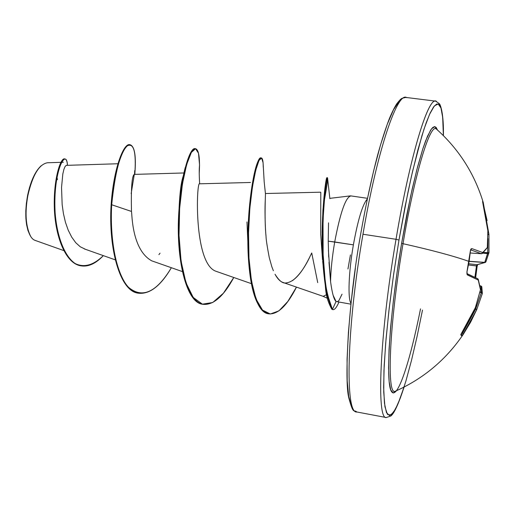 <?xml version="1.0" encoding="UTF-8"?>
<svg xmlns="http://www.w3.org/2000/svg" width="515" height="515" viewBox="0 0 515 515"><rect width="100%" height="100%" fill="white"/><g stroke="black" fill="none" stroke-linecap="round" stroke-linejoin="round"><path stroke-width="0.77" d="M436.759 129.381C430.92 120.871 415.045 171.476 403.02 243.698C431.931 250.181 453.915 256.084 468.972 261.408L466.905 272.081L467.478 274.971L478.255 280.051L480.456 289.765L475.377 307.61L460.816 334.93L462.052 336.115L476.703 309.702L470.581 322.248L463.352 334.216L462.052 336.115L460.809 334.692L469.171 320.459L475.377 307.61L480.456 289.765L478.255 280.051L467.092 274.604L466.905 272.081L470.401 250.683L468.972 261.408C453.915 256.084 431.931 250.181 403.02 243.698C388.986 325.68 386.366 398.243 395.655 391.072M483.379 202.878L483.154 203.953L483.379 202.878M420.523 308.865C409.863 362.566 397.033 401.494 391.284 391.188C385.413 381.699 389.559 314.549 401.629 243.247L403.02 243.698L401.629 243.247L410.61 196.164L416.873 169.583L422.873 148.706L425.66 140.737L430.643 130.095L432.767 127.469L434.628 126.613L436.199 127.488L437.473 130.018L434.879 126.639L431.551 128.795L427.45 136.327L422.706 149.215L417.51 167.137L412.09 189.462L406.702 215.238L401.629 243.247L397.123 272.087L393.421 300.297L390.692 326.459L389.057 349.337L388.548 367.948L389.147 381.615L390.763 389.99L393.28 393.003L396.756 390.576M422.493 310.088L417.079 336.443L411.485 360.416L405.878 381.132L400.451 397.722L395.417 409.303L390.994 415.084L387.435 414.395L384.943 406.786L383.733 392.134L383.952 370.723L385.671 343.325L388.857 311.227L393.376 276.124L398.983 240.048L396.022 239.295C379.664 334.641 376.272 420.234 386.359 417.543C376.272 420.234 379.664 334.641 396.022 239.295L362.972 234.248C346.44 328.905 344.96 414.292 356.824 411.981C344.96 414.292 346.44 328.905 362.972 234.248L396.022 239.295C410.275 154.069 429.059 94.309 436.514 101.423M35.329 240.46L34.511 240.112M30.617 236.256C25.673 226.246 24.759 212.65 27.881 195.481L27.578 195.494C24.546 212.965 25.383 226.252 30.082 235.361M328.519 222.821L328.235 241.149L353.38 244.857C348.649 271.888 347.664 298.816 350.985 303.367C347.664 298.816 348.649 271.888 353.38 244.857C357.822 220.472 362.315 205.35 366.86 199.505C362.315 205.35 357.822 220.472 353.38 244.857L334.705 241.96C340.248 212.753 345.591 197.393 350.741 195.887L367.44 198.314M350.425 254.919L347.953 268.972M317.723 282.632L311.73 252.974C307.545 261.523 298.179 281.86 285.825 282.954C282.632 283.598 279.033 280.694 275.023 274.244C277.553 278.86 280.263 281.608 283.147 282.503L323.047 296.292M350.4 195.88L329.825 198.359L329.87 198.719M351.011 195.945C345.855 196.672 340.415 212.006 334.705 241.96C332.188 256.721 330.81 269.924 330.566 281.576C330.81 269.924 332.188 256.721 334.705 241.96L328.235 241.149L328.692 257.075M333.096 295.23L336.07 301.507L350.895 304.165M406.831 97.728C397.773 90.46 377.302 149.614 362.972 234.248C377.302 149.614 397.773 90.46 406.831 97.728M66.036 165.572L65.006 166.654L63.886 169.435L62.824 173.948L61.536 187.486L62.161 204.616L63.422 213.577L65.437 222.261L68.225 230.199L71.694 237.093L75.744 242.7L80.288 246.801L85.233 249.189M134.125 174.488C131.872 176.336 130.99 188.657 131.48 211.446C132.13 213.828 131.64 249.73 151.706 260.822L182.394 271.592M250.47 182.477L199.601 183.81C196.434 180.578 193.453 263.358 215.804 271.212L251.359 283.636M266.023 236.173C265.695 234.344 264.51 215.141 265.27 200.013C264.865 215.463 265.116 227.514 266.023 236.173C266.023 239.012 267.092 246.131 269.242 257.519L271.843 266.764L269.242 257.519M273.368 270.716L271.843 266.764M323.323 296.28L326.452 294.722M323.426 267.961L322.667 261.227L323.426 267.961M322.506 259.721L320.71 234.003L320.8 192.417L320.71 234.003M247.882 242.327L246.975 221.959M60.905 162.334L47.367 162.766C39.037 164.349 32.542 175.255 27.881 195.481C23.523 216.68 27.295 238.252 35.303 240.453L63.725 250.567M129.928 144.754C124.025 142.398 113.68 167.362 111.131 204.661L111.684 204.745C109.753 239.23 116.152 274.572 128.608 287.376C142.314 298.874 156.566 292.327 171.373 267.723C160.777 285.761 149.91 294.265 138.767 293.235C120.516 291.561 108.871 248.629 111.684 204.745L131.48 211.446L111.684 204.745C115.09 171.778 120.336 152.112 127.443 145.745C133.906 142.835 136.353 152.376 134.801 174.373C136.288 156.322 134.75 146.46 130.192 144.773C124.27 143.125 114.188 168.032 111.684 204.745L111.131 204.661C113.635 167.948 123.729 143.048 129.664 144.702L130.192 144.773M103.335 255.633C93.505 265.257 84.132 267.897 75.203 263.564C63.982 256 56.747 235.136 55.099 212.341C52.852 170.04 66.564 147.193 67.471 165.315C67.188 161.369 66.364 159.251 65.006 158.961C61.098 157.931 54.049 178.795 54.854 207.339C55.536 235.767 65.823 263.558 81.28 265.882C88.522 266.937 95.874 263.526 103.335 255.633M81.28 265.882L80.765 265.798C65.296 263.468 55.002 235.677 54.32 207.255C53.521 178.718 60.57 157.854 64.491 158.884L65.006 158.961M64.742 158.948C60.931 157.075 53.624 177.636 54.3 206.567C54.848 235.361 65.289 263.751 81.022 265.837M131.151 193.634L134.267 174.553M328.995 262.354L330.566 281.576L328.403 250.213M399.035 101.519L393.512 109.727L387.261 124.302L380.521 144.94L373.613 170.941L366.886 201.185M355.369 268.27L351.211 301.584L348.404 332.407L347.065 359.225L347.2 380.881L348.719 396.608L351.488 406.045M327.604 178.557L327.534 177.778C326.298 178.467 324.791 192.604 323.021 220.201L323.137 254.816C324.785 270.221 323.201 285.568 332.413 309.386L336.07 301.507C333.952 299.724 332.117 293.087 330.566 281.576M309.631 257.333C304.449 268.115 298.713 275.898 292.443 280.669M265.27 200.013L265.47 193.962L264.176 181.744L263.081 162.701L261.614 158.034L258.994 160.468L255.736 170.195L252.466 186.604L249.859 208.253L248.533 232.967L248.977 258.105L251.449 280.952L256.013 298.996L262.515 310.101L270.324 314.008L278.924 310.873L287.801 301.494L296.473 287.106C287.209 305.466 278.068 314.388 269.042 313.873C255.414 312.747 247.38 274.933 248.539 232.555C249.511 190.273 257.609 156.779 261.343 157.944C262.592 158.221 263.229 161.324 263.262 167.253L263.081 162.701M215.804 271.212C193.434 263.352 196.434 180.501 199.601 183.804M199.234 173.413L199.55 165.051L198.5 153.238L195.565 148.706L191.355 152.408L186.668 164.446L182.445 183.829L179.632 208.453L179.02 235.342L181.08 261.118L185.909 282.619L193.202 297.425L202.395 304.153L212.727 302.524L223.433 293.196L233.778 277.514C223.665 296.228 213.513 305.17 203.322 304.352C187.898 302.331 177.978 265.251 178.988 223.066C179.864 180.862 189.861 147.245 195.571 148.706C198.867 149.749 200.084 157.983 199.234 173.413M138.503 293.19C120.104 291.851 108.292 248.777 111.131 204.661C108.311 248.539 119.976 291.464 138.239 293.144L138.767 293.235M195.571 148.706L195.03 148.629C189.308 147.168 179.291 180.778 178.415 222.982C177.405 265.154 187.344 302.234 202.775 304.256L203.322 304.352M261.343 157.944L260.79 157.867C257.036 156.702 248.925 190.19 247.953 232.465C246.788 274.836 254.835 312.65 268.482 313.777L269.042 313.873M327.495 177.746L326.928 177.669L326.542 178.608L325.203 186.276L322.911 210.448L322.126 232.181L322.57 255.228L324.456 279.091L326.259 292.694L331.84 309.29L332.413 309.386L326.851 292.79L325.049 279.194L323.169 255.318L322.718 232.271L323.51 210.538L324.984 192.919L326.523 181.576L327.495 177.746C328.055 178.338 326.954 186.179 324.18 201.262M158.91 254.642L160.036 253.187M183.34 175.776C181.261 181.351 179.851 191.992 179.111 207.712M342.037 294.174L338.915 300.541L337.422 301.739L336.07 301.507L332.413 309.386L331.84 309.29C323.974 294.78 326.317 286.997 324.25 277.115C318.791 232.207 325.448 177.63 326.883 177.681L327.025 179.059M268.759 313.822C256.811 310.597 249.942 290.428 248.153 253.303C246.447 215.231 252.614 174.083 257.545 162.425C258.942 158.929 260.12 157.442 261.06 157.957M203.052 304.301C185.883 303.406 175.737 257.622 178.834 211.961C179.999 194.097 182.136 179.259 185.258 167.459M332.413 309.386C334.184 310.423 336.321 308.079 338.825 302.369M338.915 302.163C336.707 307.268 334.763 309.76 333.083 309.65M332.742 309.56L331.84 309.29M30.243 235.625L27.945 230.456L26.606 224.804L25.879 218.199L25.795 210.912L26.368 203.238L29.368 188.001L31.666 181.08L34.37 175.003L37.37 170.021L41.136 165.779C35.123 171.347 30.604 181.248 27.578 195.494L27.881 195.481M57.429 179.664L56.978 177.038M435.709 101.146C427.888 97.811 409.766 157.165 396.022 239.295L398.983 240.048L407.964 192.243L412.689 170.832L421.933 135.677L426.22 122.679L430.154 113.043L433.656 106.83L436.662 104.036L439.134 104.558L441.046 108.214L442.391 114.787L443.158 124.006L443.37 135.6L442.694 117.459L440.969 107.963L438.168 103.946L434.345 105.955L429.568 114.317L424.012 129.091L417.877 149.968L411.446 176.233L405.035 206.753L398.983 240.048L393.621 274.379L389.237 307.918L386.044 338.909L384.164 365.837L383.649 387.531L384.454 403.239L386.456 412.599L389.501 415.611L393.396 412.586L397.94 404.018L404.075 387.055M436.302 129.008C430.199 123.001 414.73 173.388 403.02 243.698C389.179 324.566 386.385 396.762 395.353 391.168M481.783 253.683L482.729 252.537L471.785 248.584L470.401 250.683L470.91 249.054L471.785 248.584L482.729 252.537L487.306 247.541L487.866 230.669L486.025 216.815L482.6 201.352L483.237 202.466L482.6 201.352L487.866 230.669L487.312 247.664L482.317 253.457M484.042 207.139L483.534 204.964M436.501 129.13L436.488 129.136C458.878 149.176 474.463 173.619 483.237 202.472L488.935 234.274L487.963 234.228L488.935 234.274L483.971 207.12L487.1 220.6M470.304 253L481.422 253.721L470.768 249.891L481.435 253.728L470.304 253L481.448 253.721M395.868 390.969L395.559 391.123C422.757 378.963 444.928 360.629 462.052 336.115L462.045 334.756L462.064 336.089L463.358 334.216L476.71 309.689L474.978 308.569L476.703 309.702L475.622 309.148L462.367 333.495L463.358 334.216L461.659 333.051L462.367 333.495L475.622 309.148L474.791 308.994L475.622 309.148L481.313 292.668L479.903 292.34L481.313 292.668L481.441 292.089L480.907 286.05L479.993 285.819L480.939 285.999L479.986 285.761L481.821 286.887L480.907 286.05L481.441 292.089L480.038 291.76L481.441 292.089L482.381 293.376M474.92 277.257L476.478 265.875L468.515 264.987L477.251 266.036L476.478 265.875L474.92 277.257M488.935 234.274L488.973 252.659L487.757 252.904L484.744 262.367L469.159 261.272L484.75 262.502L477.038 264.697L468.734 263.77L477.038 264.697L484.75 262.502L469.139 261.408L484.75 262.502L487.679 253.612L482.684 253.142L487.679 253.612L487.917 238.606L487.757 252.904L483.398 252.498L488.973 252.659L488.941 234.312L487.963 234.673L488.941 234.312M477.038 264.697L476.478 265.875L477.038 264.697M487.872 230.829L482.6 201.783M482.729 252.537L481.422 253.721L482.729 252.537M471.785 248.584L470.813 249.794L471.785 248.584M482.626 201.88L482.6 201.352L482.626 201.88M466.912 272.165L469.12 261.491L470.575 249.807M467.478 274.971L467.066 273.684L467.478 274.971M467.06 272.158L466.899 273.587M478.268 279.375L478.255 280.051L477.669 278.686L478.255 280.051L478.126 279.124M467.054 273.652L477.708 278.705L478.287 279.426L480.514 289.269M488.96 252.781L487.679 253.612L488.973 252.672M484.744 262.367L485.928 261.813L484.744 262.367M480.501 289.694L475.429 307.474M485.31 262.418L485.793 262.032M475.416 307.552L461.009 334.177M460.816 334.93L461.028 334.222L460.816 334.93M477.167 266.062L475.66 277.63M481.525 286.366L480.939 285.999L481.795 286.803L482.362 293.499L481.313 292.668L475.699 308.704L476.71 309.689L482.362 293.499L481.441 292.089L481.313 292.668L482.362 293.499M360.667 234.151C347.934 304.996 344.438 380.92 348.726 397.619C353.638 415.94 353.908 408.974 356.708 411.961L386.263 417.53L390.795 416.043C394.13 413.609 398.571 403.94 404.114 387.035M327.328 298.262L322.982 296.267M360.667 234.145C365.908 204.442 371.592 177.965 377.72 154.725C381.731 140.434 385.632 128.344 389.417 118.469C392.012 112.347 394.439 107.474 396.705 103.856C401.101 98.352 400.953 99.067 402.067 98.281L405.865 97.432L435.703 101.146L439.45 103.76C440.66 105.221 443.821 114.272 443.402 135.632M66.158 165.36L117.954 163.751M84.254 248.887L115.296 259.863M134.196 174.392L183.932 172.969M265.412 193.511L320.652 192.198M63.339 162.257L61.472 162.315M134.64 174.379L134.711 170.62L134.524 174.379M329.877 198.732L327.534 177.778M199.653 183.804C199.131 175.023 199.099 168.772 199.55 165.051M333.025 309.637L332.452 309.541M481.435 253.728L482.375 253.406L487.319 247.651L487.879 230.739M488.973 252.653L485.903 261.865L485.297 262.425L477.373 264.678M477.624 264.633L477.251 266.036M461.208 333.829L462.064 336.089L462.045 334.756M476.703 309.702L482.355 293.505"/></g></svg>
